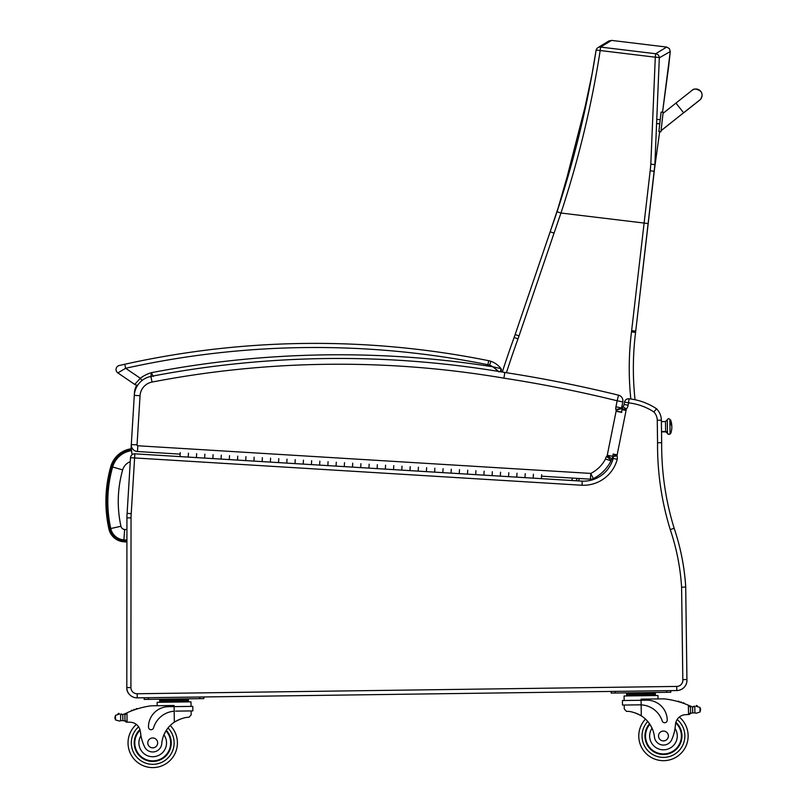<?xml version="1.0" encoding="UTF-8"?>
<svg xmlns="http://www.w3.org/2000/svg" width="808" height="808" viewBox="0 0 808 808"><rect width="100%" height="100%" fill="white"/><g stroke="black" fill="none" stroke-linecap="round" stroke-linejoin="round"><path stroke-width="1.21" d="M126.907 540.774L123.826 540.542L123.735 541.774A16.402 16.402 0 0 1 108.888 528.927A127.997 127.896 -175.8 0 1 110.797 466.489L111.989 466.832L110.797 466.489A24.816 24.816 0 0 1 131.3 448.773A24.816 24.816 0 0 0 110.797 466.489A127.997 127.896 -175.8 0 0 108.888 528.927A16.402 16.402 0 0 0 123.735 541.774L126.907 542.006M132.108 454.672L131.553 450.662A22.917 22.917 0 0 0 112.635 467.004A126.088 125.998 -175.8 0 0 110.747 528.523A14.504 14.504 0 0 0 123.887 539.875L126.907 540.097M112.635 467.004L122.665 469.892A12.473 12.473 0 0 1 130.26 461.691M123.887 539.875L124.634 529.462A4.06 4.06 0 0 1 120.948 526.281A115.655 115.554 -175.8 0 1 122.665 469.892M180.234 452.642L179.992 456.591L134.865 453.833A4.111 4.111 0 0 0 130.502 457.692L127.119 513.363A53.49 53.49 0 0 0 126.927 517.898L126.805 687.568A10.282 10.282 0 0 0 137.229 697.86A10.282 10.282 0 0 1 126.805 687.568A10.282 10.282 0 0 0 137.229 697.86A10.282 10.282 0 0 1 128.977 693.9A10.282 10.282 0 0 0 137.229 697.86A10.282 10.282 0 0 1 128.977 693.9A8.232 8.232 0 0 1 126.805 688.325L126.836 688.325M148.308 699.354L148.288 697.708L203.828 696.961L203.848 698.607L144.198 699.415L144.167 697.769L148.288 697.708L137.229 697.86L137.178 693.749A6.171 6.171 0 0 1 130.916 687.568L131.037 517.898A49.379 49.379 0 0 1 131.219 513.666L127.119 513.363A53.49 53.49 0 0 0 126.927 517.898L131.037 517.898L130.916 687.568L126.805 687.568L126.805 688.325M655.702 409.777L656.53 408.767A61.721 61.721 0 0 0 629.018 398.778L628.574 402.869A57.6 57.6 0 0 1 653.894 411.959A12.342 12.342 0 0 1 657.258 420.261L657.56 442.723A285.638 285.638 0 0 0 670.246 529.563A223.382 223.382 0 0 1 681.599 587.204L684.921 587.083L681.599 587.204L684.921 587.083L681.599 587.204L682.821 679.659L686.931 679.457L685.699 586.285L686.931 679.457A10.282 10.282 0 0 1 676.811 690.547A10.282 10.282 0 0 0 686.931 679.457L685.699 586.285A227.502 227.502 0 0 0 674.165 528.301A281.527 281.527 0 0 1 661.681 442.713L661.53 431.906L665.64 431.856L665.509 421.574L661.388 421.625L661.318 419.059A16.463 16.463 0 0 0 656.53 408.767A16.463 16.463 0 0 1 661.318 419.059A16.463 16.463 0 0 0 656.53 408.767A61.721 61.721 0 0 0 629.018 398.778A4.111 4.111 0 0 0 624.544 402.051L624.059 404.465L628.109 405.192L624.059 404.465A3.878 3.878 0 0 1 622.918 406.676L623.079 406.808M670.246 529.563L674.165 528.301A227.502 227.502 0 0 1 685.669 586.325L685.669 586.325A227.502 227.502 0 0 0 674.165 528.301L670.388 529.523M153.338 376.488L151.308 372.69A34.875 34.875 0 0 0 140.299 378.265L134.744 384.426A4.111 4.111 0 0 0 136.845 385.143A16.463 16.463 0 0 0 134.451 392.728L134.29 395.334M131.3 444.612L131.048 448.814M658.874 442.723L661.681 442.713L661.368 420.2A16.463 16.463 0 0 0 656.53 408.767A16.463 16.463 0 0 1 661.318 419.059M199.738 698.657L199.707 697.011L676.811 690.547A10.282 10.282 0 0 0 686.931 679.457A10.282 10.282 0 0 1 676.811 690.547L676.75 686.426L137.178 693.749M653.985 411.848L654.652 411.05M661.57 434.482L661.681 442.713L657.56 442.723L657.449 434.542M134.865 453.833L134.613 457.934L582.033 485.255L582.235 481.144A30.855 30.855 0 0 0 613.201 458.439L613.514 458.5M582.033 485.255A34.976 34.976 0 0 0 617.231 459.308L613.201 458.439A3 3 0 0 0 612.878 456.641A3 3 0 0 1 613.201 458.439A30.855 30.855 0 0 1 582.235 481.144L533.189 478.154L533.421 474.205L533.189 478.154L524.968 477.649L525.21 473.71L524.968 477.649L516.756 477.144L516.999 473.205L516.756 477.144L508.545 476.649L508.788 472.7L508.545 476.649L500.334 476.144L500.566 472.205L500.334 476.144L492.112 475.639L492.355 471.7L492.112 475.639L483.901 475.144L484.144 471.195L483.901 475.144L475.69 474.639L475.932 470.7L475.69 474.639L467.479 474.134L467.711 470.195L467.479 474.134L459.257 473.639L459.5 469.69L459.257 473.639L451.046 473.135L451.288 469.196L451.046 473.135L442.834 472.64L443.077 468.691L442.834 472.64L434.623 472.135L434.866 468.196L434.623 472.135L426.402 471.63L426.644 467.691L426.402 471.63L418.191 471.135L418.433 467.186L418.191 471.135L409.979 470.63L410.222 466.691L409.979 470.63L401.768 470.125L402.01 466.186L401.768 470.125L385.335 469.125L385.578 465.186L385.335 469.125L393.546 469.63L393.789 465.681L393.546 469.63M617.231 459.308A7.12 7.12 0 0 0 616.989 455.833A3.808 3.808 0 0 1 617.039 455.47A11.696 11.696 0 0 1 617.15 454.864L626.079 410.424L622.019 409.747A15.817 15.817 0 0 1 622.2 408.717A15.817 15.817 0 0 0 622.019 409.747L621.544 412.11M377.124 468.62L368.913 468.125L369.155 464.176L368.913 468.125L377.124 468.62L377.366 464.681L377.124 468.62L385.335 469.125M360.701 467.62L352.48 467.115L352.722 463.176L352.48 467.115L360.701 467.62L360.934 463.681L360.701 467.62L368.913 468.125M278.558 462.6L270.347 462.105L270.589 458.156L270.347 462.105L278.558 462.6L278.8 458.661L278.558 462.6L286.769 463.105L287.012 459.166L286.769 463.105L294.991 463.61L295.223 459.661L294.991 463.61L303.202 464.105L303.444 460.166L303.202 464.105L311.413 464.61L311.656 460.671L311.413 464.61L319.625 465.115L319.867 461.166L319.625 465.115L327.846 465.61L328.078 461.671L327.846 465.61L336.057 466.115L336.3 462.176L336.057 466.115L344.269 466.62L344.511 462.671L344.269 466.62L352.48 467.115M229.28 459.601L221.059 459.096L221.301 455.156L221.059 459.096L229.28 459.601L229.512 455.651L229.28 459.601L237.491 460.095L237.734 456.156L237.491 460.095L245.703 460.6L245.945 456.661L245.703 460.6L253.914 461.105L254.156 457.156L253.914 461.105L262.135 461.6L262.368 457.661L262.135 461.6L270.347 462.105M212.847 458.591L204.636 458.096L204.879 454.147L204.636 458.096L212.847 458.591L213.09 454.651L212.847 458.591L221.059 459.096M131.219 513.666L134.613 457.934L130.502 457.692M616.989 455.833L612.878 456.641A3 3 0 0 1 613.201 458.439A30.855 30.855 0 0 1 582.235 481.144M617.039 455.47L612.979 454.813A7.928 7.928 0 0 0 612.878 456.641A7.928 7.928 0 0 1 612.979 454.813M626.079 410.424A11.696 11.696 0 0 1 626.23 409.515L622.2 408.717A15.817 15.817 0 0 0 622.019 409.747M626.23 409.515A3.06 3.06 0 0 1 626.382 408.989L622.918 406.676A7.171 7.171 0 0 0 622.2 408.717A7.171 7.171 0 0 1 622.918 406.676A3.878 3.878 0 0 0 624.059 404.465M626.382 408.989A7.999 7.999 0 0 0 628.109 405.192L628.574 402.869L624.544 402.051M653.894 411.959L656.53 408.767A16.463 16.463 0 0 1 661.368 420.2L657.258 420.261M610.848 459.924L611.121 460.085A2.909 2.909 0 0 0 611 460.812L605.455 459.025A33.33 33.33 0 0 1 590.759 473.417L593.325 478.578A39.087 39.087 0 0 0 611 460.812A2.909 2.909 0 0 1 611.121 460.085L606.475 456.459A8.666 8.666 0 0 0 605.455 459.025M616.161 410.232L621.625 408.535A9.464 9.464 0 0 0 621.544 408.282L615.797 409.545L621.544 408.282A3.363 3.363 0 0 1 621.594 407.969L622.806 401.909L617.16 400.778L618.534 395.183A5.757 5.757 0 0 1 622.806 401.909L621.594 407.969L615.949 406.808A9.12 9.12 0 0 0 615.797 409.545A3.707 3.707 0 0 1 616.12 410.242A1.687 1.687 0 0 1 616.11 411.201L607.252 455.278A2.182 2.182 0 0 1 607.182 455.571A1.323 1.323 0 0 1 607.03 455.964L607.04 455.975M609.02 457.025L612.111 458.681A7.08 7.08 0 0 0 612.747 457.065A7.939 7.939 0 0 0 612.878 456.54M609.363 456.156L607.212 455.581M616.14 411.07L621.796 412.151L616.14 411.07M618.271 409.575L620.574 408.858M621.928 410.201A7.444 7.444 0 0 0 621.625 408.535M616.11 411.201L621.746 412.413M607.252 455.278L612.908 456.358M606.475 456.459A0.97 0.97 0 0 0 607.03 455.964L612.111 458.681A6.727 6.727 0 0 1 611.121 460.085M618.534 395.183A1317.434 1317.434 0 0 0 504.828 372.468A991.598 991.598 0 0 0 150.934 376.417A20.574 20.574 0 0 0 134.29 395.364L131.3 444.551A6.585 6.585 0 0 0 137.471 451.521L180.144 454.126M541.552 476.185L590.406 479.174A5.757 5.757 0 0 0 593.325 478.578A5.757 5.757 0 0 1 590.406 479.174L590.759 473.417L137.825 445.764A0.818 0.818 0 0 1 137.047 444.895L140.047 395.718A14.817 14.817 0 0 1 152.025 382.073A985.841 985.841 0 0 1 503.909 378.154L504.828 372.468A991.598 991.598 0 0 0 150.934 376.417A20.574 20.574 0 0 0 134.29 395.364A20.574 20.574 0 0 1 137.794 385.083A4.111 4.111 0 0 1 134.744 384.426A4.111 4.111 0 0 0 136.845 385.143A4.111 4.111 0 0 1 134.744 384.426A4.111 4.111 0 0 0 137.794 385.083A4.111 4.111 0 0 1 134.744 384.426L117.857 372.912A4.111 4.111 0 0 1 119.261 365.499L124.765 364.256L119.261 365.499A4.111 4.111 0 0 0 117.857 372.912A4.111 4.111 0 0 1 119.261 365.499A4.111 4.111 0 0 0 117.857 372.912L125.664 368.276L124.765 364.256L122.18 364.842L124.765 364.256A878.458 878.458 0 0 1 488.699 360.701L487.891 364.731A12.342 12.342 0 0 1 489.557 365.196L490.931 361.317A16.463 16.463 0 0 0 488.699 360.701A16.463 16.463 0 0 1 490.931 361.317A21.796 21.796 0 0 1 501.021 368.67L492.91 366.792L499.051 371.943L492.951 366.802A991.598 991.598 0 0 0 151.308 372.69L150.833 377.174M490.931 361.317A21.796 21.796 0 0 1 501.021 368.67A21.796 21.796 0 0 0 490.931 361.317A21.796 21.796 0 0 1 501.021 368.67L500.364 371.72A2.06 2.06 0 0 0 501.021 368.67L499.495 368.226L501.021 368.67A2.06 2.06 0 0 1 500.364 371.72A991.598 991.598 0 0 1 504.828 372.468M489.557 365.196A17.685 17.685 0 0 1 492.91 366.792L498.011 370.842L492.951 366.812M487.891 364.731A874.347 874.347 0 0 0 125.664 368.276L140.299 378.265L142.006 380.528M654.743 167.155L659.702 131.553L654.51 169.044A164.085 164.085 0 0 1 654.743 167.155M670.266 51.55L669.378 48.571L666.671 47.066L655.722 53.742A4.111 4.08 54.9 0 1 659.318 57.833L670.266 51.55L662.54 112.231L668.711 66.155L670.266 51.55L669.378 48.571L666.671 47.066L611.555 40.4L609 40.925L602.142 45.066M555.682 215.827L550.076 232.048M550.167 231.785L558.55 207.191M550.076 232.078L515.14 334.573A164.579 164.579 0 0 1 514.12 337.471A1025.877 1025.877 0 0 0 502.303 372.044M635.058 399.748A291.345 291.345 0 0 1 635.573 332.421A164.579 164.579 0 0 0 635.734 331.088L654.611 168.185M506.414 372.72A1021.756 1021.756 0 0 1 517.989 338.875A168.7 168.7 0 0 0 519.039 335.896L554.066 233.108L550.177 231.785L549.985 232.31A164.569 164.569 -71.4 0 1 549.965 232.391M631.492 331.916L635.573 332.421A164.579 164.579 0 0 0 635.734 331.088L654.884 164.65L659.318 57.833A4.111 0.616 -178.7 0 0 655.298 57.196L650.814 164.125A160.923 159.045 114.6 0 1 650.188 170.69L631.644 330.613A160.469 160.469 0 0 1 631.492 331.916A295.465 295.465 0 0 0 630.836 399.011M654.621 168.135L654.884 164.65L650.814 164.125M600.596 47.076L611.555 40.4L608.121 41.45L597.809 47.723A4.111 4.08 56.1 0 1 597.809 47.723A4.111 4.08 56.1 0 1 600.596 47.076L655.722 53.742L655.298 57.196L600.182 50.53A4.111 0.616 -170.3 0 0 596.052 50.45A4.111 0.616 -170.3 0 0 596.062 50.51C587.567 105.03 574.559 158.762 557.055 211.726L554.389 219.655L557.055 211.726L560.964 213.019C578.579 159.61 591.648 105.444 600.182 50.53L600.596 47.076M596.082 50.399A4.111 4.08 56.1 0 1 597.809 47.733A4.111 4.111 0 0 0 596.052 50.45L592.042 74.104L578.77 136.522L557.055 211.726M576.013 480.77L577.316 478.376M550.379 231.159L515.14 334.573L519.039 335.896A168.7 168.7 0 0 1 517.989 338.875L514.12 337.471M175.609 711.131L192.849 710.899L192.789 706.364L174.124 706.616L174.104 705.495L151.157 705.808A87.476 87.476 0 0 0 126.957 712.818L124.927 715.019L124.998 720.261L124.937 715.908A78.406 78.406 0 0 0 124.866 715.938L124.927 720.261A0.646 0.646 0 0 1 124.089 720.888A6.929 6.929 0 0 0 122.867 720.615L120.675 720.685L122.867 720.615L122.786 714.464L120.594 714.464A0.646 0.646 0 0 1 121.877 714.545M119.382 721.059L120.675 720.685L119.382 721.059L115.524 719.928L114.928 718.1L115.463 715.353L119.291 714.11A3.242 3.242 0 0 0 118.059 713.908A0.646 0.646 0 0 1 118.796 713.373A0.646 0.646 0 0 1 119.321 714.12M689.325 705.596A87.476 87.476 0 0 1 690.628 706.172A6.929 6.929 0 0 0 691.385 706.465A0.646 0.646 0 0 0 690.547 707.091L690.567 708.263A78.406 78.406 0 0 0 690.497 708.232L690.557 712.595L690.486 707.343L688.406 705.202L688.527 714.565L690.557 712.595A1.939 1.939 0 0 1 688.648 714.565M696.062 706.303A0.646 0.646 0 0 1 696.567 705.535A0.646 0.646 0 0 1 697.324 706.051A3.242 3.242 0 0 0 696.092 706.293L699.96 707.424L700.556 709.252L700.021 712L696.193 713.242L694.89 712.888L696.193 713.242M694.173 706.768A6.929 6.929 0 0 0 694.799 706.677L692.607 706.737L692.688 712.888L694.89 712.888L692.688 712.888A6.929 6.929 0 0 0 691.476 713.191A0.646 0.646 0 0 1 690.628 712.595M694.89 712.888L694.799 706.677A0.646 0.646 0 0 0 693.527 706.798L692.607 706.737A6.929 6.929 0 0 1 691.385 706.465M648.157 693.173L626.634 693.466L626.655 694.698L655.349 694.304L655.369 695.547L655.328 693.072L648.157 693.173L648.178 694.405M670.802 692.274L670.781 690.628L666.671 690.678L666.691 692.325L670.802 692.274L670.781 690.628M638.775 736.32A24.684 24.684 0 0 0 674.044 758.288A24.684 24.684 0 0 0 679.326 717.08A24.684 24.684 0 0 1 674.044 758.288A24.684 24.684 0 0 1 645.481 719.07A24.684 24.684 0 0 0 638.775 736.32M126.967 722.18L124.998 720.261A1.939 1.939 0 0 0 126.967 722.18L127.078 722.18A58.307 58.307 0 0 1 130.351 722.231A10.585 10.585 0 0 1 140.4 731.785A45.359 45.359 0 0 0 144.279 746.208A9.07 9.07 0 0 0 161.762 743.643A28.684 28.684 0 0 1 174.336 722.17C180.396 718.726 185.295 717.11 189.032 717.302L191.173 714.827L191.122 710.929L191.173 714.827M174.185 711.202L174.124 706.616L168.417 706.687A20.19 20.19 0 0 0 148.49 727.16A2.586 2.586 0 0 0 153.56 727.856A23.321 23.321 0 0 1 174.185 711.202L174.336 722.17L175.801 721.241M176.952 720.595L178.265 719.948M179.427 719.443L180.285 719.1M121.877 714.555A6.929 6.929 0 0 1 120.604 714.464L122.786 714.464A6.929 6.929 0 0 0 124.755 713.848A87.476 87.476 0 0 1 126.038 713.232M126.957 712.818L127.078 722.18A58.307 58.307 0 0 1 130.351 722.231A10.585 10.585 0 0 1 136.35 724.443A24.684 24.684 0 0 0 142.753 765.499A24.684 24.684 0 0 0 177.406 742.582A24.684 24.684 0 0 1 142.753 765.499A24.684 24.684 0 0 1 136.35 724.443M181.204 699.506L188.375 699.405L188.395 700.637L159.691 701.031L159.681 699.799L181.204 699.506L181.214 700.738M166.852 699.698L166.872 700.93M159.711 702.263L159.691 701.031M136.077 709.273A0.646 0.646 0 0 1 137.269 708.889M133.623 710.111A0.646 0.646 0 0 1 134.805 709.697M131.169 711.03A0.646 0.646 0 0 1 132.361 710.575M123.998 714.161A0.646 0.646 0 0 1 124.856 714.757L124.927 720.261M114.918 717.191L114.928 718.1M157.176 705.727L157.126 702.303L190.991 701.839L191.062 706.384M166.307 730.331A18.513 18.513 0 0 1 145.561 759.995A18.513 18.513 0 0 1 139.925 729.533M170.236 725.513A24.684 24.684 0 0 1 177.406 742.582A24.684 24.684 0 0 0 170.236 725.513M161.762 743.643A28.684 28.684 0 0 1 163.923 734.815L165.802 731.139A28.684 28.684 0 0 0 163.923 734.815A13.827 13.827 0 0 1 157.075 756.035A13.827 13.827 0 0 1 140.946 735.674L140.4 731.785A10.585 10.585 0 0 0 140.208 730.553L140.4 731.785M134.784 743.158A17.938 17.938 0 0 1 140.117 730.159A17.938 17.938 0 0 0 159.317 759.601A17.938 17.938 0 0 0 165.983 730.836A17.938 17.938 0 0 1 159.317 759.601A17.938 17.938 0 0 1 134.784 743.158M147.783 742.986A4.939 4.939 0 0 0 155.247 747.158A4.939 4.939 0 0 0 155.136 738.603A4.939 4.939 0 0 0 147.783 742.986M624.261 708.949L624.21 705.051L624.261 708.949L626.463 711.373C630.2 711.07 635.139 712.555 641.289 715.837A28.684 28.684 0 0 1 654.44 736.967A9.07 9.07 0 0 0 671.993 739.057A45.359 45.359 0 0 0 675.478 724.524A10.585 10.585 0 0 1 685.265 714.706A58.307 58.307 0 0 1 688.527 714.565M635.26 712.929L636.128 713.242M637.3 713.727L638.623 714.333M639.805 714.949L641.289 715.837L641.138 704.869L639.714 704.839L641.138 704.869L641.077 700.284L622.413 700.536L622.483 705.071L639.714 704.839M641.138 704.869A23.321 23.321 0 0 1 662.217 720.958A2.586 2.586 0 0 0 667.256 720.12A20.19 20.19 0 0 0 646.794 700.203L641.077 700.284L641.067 699.162L664.014 698.849A87.476 87.476 0 0 1 688.406 705.202M700.556 709.252L700.566 710.161M633.815 693.365L633.825 694.597M679.185 701.91A0.646 0.646 0 0 0 677.983 701.556M681.659 702.677A0.646 0.646 0 0 0 680.467 702.293M684.134 703.526A0.646 0.646 0 0 0 682.942 703.101M624.15 700.506L624.079 695.971L657.954 695.506L657.995 698.93L657.954 695.506M615.262 693.022L615.241 691.375L611.131 691.436L611.151 693.082L666.691 692.325M649.541 723.776A18.513 18.513 0 0 0 671.074 752.864A18.513 18.513 0 0 0 675.882 722.261M675.478 724.524L675.034 728.432A13.827 13.827 0 0 1 667.489 749.208A13.827 13.827 0 0 1 652.036 728.19L650.066 724.574M675.72 722.897A17.938 17.938 0 0 1 670.701 752.4A17.938 17.938 0 0 1 649.874 724.271M668.388 735.926A4.939 4.939 0 0 0 660.924 731.745A4.939 4.939 0 0 0 661.045 740.3A4.939 4.939 0 0 0 668.388 735.926M179.992 456.591L188.203 457.086L188.446 453.147L188.203 457.086L196.425 457.591L196.657 453.652L196.425 457.591L204.636 458.096M541.643 474.71L541.4 478.649M667.297 420.231L667.469 433.149A1.808 1.687 -0.8 0 0 665.64 431.492L661.53 431.543L665.64 431.492A1.808 1.687 179.2 0 1 667.469 433.149L665.64 431.856L665.509 421.574L667.287 419.736L667.469 433.149A1.283 1.192 -0.8 0 0 668.771 434.32A1.283 1.192 -0.8 0 0 670.044 433.108L669.862 419.968L670.62 419.958L670.68 424.18A20.574 7.595 -0.8 0 1 671.822 426.624A20.574 7.595 179.2 0 0 670.68 424.18L670.62 419.958A20.574 20.574 0 0 1 670.802 433.32L670.044 433.108A1.283 1.192 179.2 0 1 668.771 434.32A1.283 1.192 179.2 0 1 667.469 433.149L667.479 433.633C671.286 435.431 669.802 432.795 670.044 433.108L670.791 432.856L670.034 432.866L669.872 420.443M700.809 99L702.021 95.98A6.171 6.171 -173.4 0 1 698.94 100.636A6.171 6.171 -173.4 0 0 702.021 95.98L702.031 95.889A6.171 6.171 -173.4 0 0 692.143 90.284M660.914 131.684L663.156 112.302L661.116 112.07L658.853 131.563L660.914 131.684M660.904 131.805L658.863 131.563L660.904 131.805M123.826 540.542A15.17 15.17 0 0 1 110.09 528.664A126.765 126.664 -175.8 0 1 111.989 466.832A23.584 23.584 0 0 1 131.472 449.995L131.3 448.773M110.09 528.664L108.888 528.927A16.402 16.402 0 0 0 123.735 541.774M110.747 528.523L120.948 526.281M126.917 529.634L124.634 529.462M131.017 545.42L131.017 542.309M674.165 528.301A281.527 281.527 0 0 1 661.681 442.713M682.821 679.659A6.171 6.171 0 0 1 676.75 686.426M613.11 454.046L617.15 454.864M503.909 378.154A1311.667 1311.667 0 0 1 617.16 400.778L615.949 406.808M137.047 444.895L131.3 444.551A6.585 6.585 0 0 0 137.471 451.521L137.825 445.764M150.934 376.417L152.025 382.073M134.29 395.364L140.047 395.718M117.857 372.912A4.111 4.111 0 0 1 119.261 365.499A4.111 4.111 0 0 0 117.857 372.912M572.781 478.094L571.478 480.487M578.286 480.901L579.589 478.508M648.198 223.553L560.964 213.019L554.066 233.108M650.188 170.69L654.248 171.357L654.601 168.286L654.248 171.357M631.644 330.613L635.734 331.088M168.024 727.957A21.392 21.392 0 0 1 174.114 742.623A21.392 21.392 0 0 0 168.024 727.957A21.392 21.392 0 0 1 144.036 762.469A21.392 21.392 0 0 1 138.602 726.836A21.392 21.392 0 0 0 144.036 762.469A21.392 21.392 0 0 0 174.114 742.623A21.392 21.392 0 0 1 144.036 762.469A21.392 21.392 0 0 1 138.602 726.836M647.753 721.453A21.392 21.392 0 0 0 642.057 736.28A21.392 21.392 0 0 1 647.753 721.453A21.392 21.392 0 0 0 672.67 755.298A21.392 21.392 0 0 0 677.134 719.534A21.392 21.392 0 0 1 672.67 755.298A21.392 21.392 0 0 1 642.057 736.28A21.392 21.392 0 0 0 672.67 755.298A21.392 21.392 0 0 0 677.134 719.534M120.594 714.464L120.675 720.685M115.463 715.353L115.524 719.928M699.96 707.424L700.021 712M663.045 113.322L675.942 103.101L683.608 112.777L661.035 130.664M661.015 130.775L683.548 112.827M601.687 45.339L597.88 47.682M562.54 194.708L550.369 231.179L562.54 194.708L587.85 96.051M554.339 219.806L555.035 217.746M164.62 699.728L163.014 699.162L164.62 699.728M192.789 706.364L192.849 710.899M188.416 701.879L188.395 700.637M183.436 699.476L185.032 698.859M626.665 695.93L626.655 694.698M650.389 693.143L651.985 692.527M631.583 693.395L629.967 692.83M667.287 419.736C669.448 416.817 670.478 421.15 669.862 419.706L669.862 420.2M661.116 112.07L663.156 112.302M683.608 112.777L699.678 100.051M675.942 103.101L692.102 90.314C693.84 88.335 696.718 88.678 700.738 91.344M683.598 112.898L699.92 99.95M660.227 119.715L657.631 119.422M659.752 123.806L657.429 123.533M659.742 123.907L657.429 123.644"/></g></svg>

